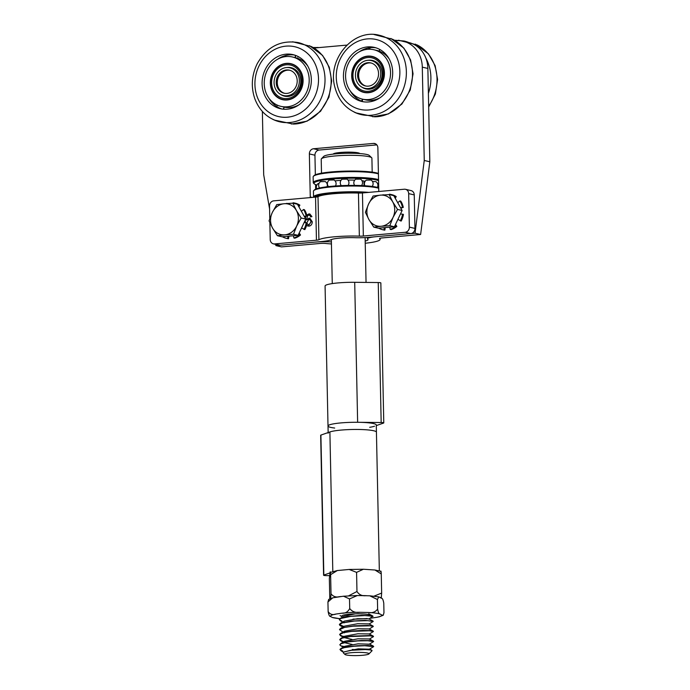 <?xml version="1.0" encoding="UTF-8"?>
<svg xmlns="http://www.w3.org/2000/svg" width="690" height="690" viewBox="0 0 690 690"><rect width="100%" height="100%" fill="white"/><g stroke="black" fill="none" stroke-linecap="round" stroke-linejoin="round"><path stroke-width="1.03" d="M331.398 241.931A16.896 2.225 178.8 0 0 314.39 242.173L275.897 245.597L281.468 246.891L319.962 243.466A4.83 0.638 178.8 0 1 325.628 243.466A31.869 4.192 178.8 0 0 331.442 243.958M395.43 40.779L396 40.727A28.971 25.513 103.1 0 1 403.15 41.219A28.971 25.513 103.1 0 1 422.297 67.146L424.247 160.468L415.044 233.203L376.55 236.636A16.896 2.225 178.8 0 0 367.46 238.8A16.896 2.225 178.8 0 0 367.736 239.18A19.794 2.605 -1.2 0 1 368.055 239.637A19.794 2.605 -1.2 0 1 365.183 241.052M365.234 243.242A31.869 4.192 178.8 0 0 380.121 239.378A31.869 4.192 178.8 0 0 379.612 238.654L379.603 238.43M415.044 233.203L420.624 234.496L382.131 237.929A4.83 0.638 178.8 0 0 379.535 238.542A4.83 0.638 178.8 0 0 379.612 238.654M376.861 144.9L319.125 150.049A4.83 4.252 -76.9 0 0 314.942 155.216L315.347 174.794M310.353 197.59A2.415 2.122 103.1 0 1 310.267 196.995L309.362 153.922A4.83 4.252 103.1 0 1 313.545 148.755L373.488 143.417A4.83 4.252 103.1 0 1 374.679 143.494A4.83 4.252 103.1 0 1 377.87 147.815L378.776 190.888A2.415 2.122 103.1 0 1 378.715 191.501M315.554 184.592L315.649 189.146M420.624 234.496L429.827 161.762L427.869 68.439A28.971 25.513 -76.9 0 0 408.721 42.513L403.15 41.219M314.079 48.024L346.906 45.1M269.583 208.958L263.692 174.768L262.364 111.452M275.897 245.597L275.681 244.372M424.247 160.468L429.827 161.762M339.368 238.136L340.437 238.059A18.104 2.381 178.8 0 1 354.91 237.696A16.896 2.225 -1.2 0 0 368.926 237.317L410.766 233.582A4.83 4.252 -76.9 0 0 414.949 228.416L414.25 194.916A4.83 4.252 -76.9 0 0 411.059 190.595L405.478 189.302A4.83 4.252 103.1 0 1 408.67 193.623L414.25 194.916M339.368 238.162A18.104 2.381 178.8 0 0 330.648 239.861A16.896 2.225 -1.2 0 1 322.023 241.491L280.174 245.217L274.603 243.924L316.443 240.198A4.83 0.638 178.8 0 0 318.909 239.732A30.179 3.967 -1.2 0 1 359.343 236.127A4.83 0.638 178.8 0 0 363.345 236.023L405.194 232.288L410.766 233.582M274.603 243.924A4.83 4.252 103.1 0 1 273.413 243.846A4.83 4.252 103.1 0 1 270.221 239.525L269.868 222.749M273.413 243.846L278.984 245.14A4.83 4.252 -76.9 0 0 280.174 245.217M269.781 218.67L269.523 206.025A4.83 4.252 103.1 0 1 273.697 200.859L315.546 197.124A4.83 0.638 -1.2 0 0 318.012 196.659A30.179 3.967 178.8 0 1 358.446 193.062A4.83 0.638 -1.2 0 0 362.448 192.95L404.288 189.224A4.83 4.252 103.1 0 1 405.478 189.302M306.188 215.53L308.844 213.926L309.862 213.986L311.958 216.634L310.647 216.867L310.129 215.642L308.792 215.133L307.697 215.625L306.429 219.998L308.999 218.169L309.879 218.221L312.251 221.757C312.147 224.319 311.061 225.777 308.982 226.148L306.584 225.363M309.379 215.185L308.792 215.133M305.308 222.637L305.135 220.438M305.273 218.169L305.756 216.332M414.949 228.416L409.377 227.122A4.83 4.252 103.1 0 1 405.194 232.288M409.377 227.122L408.67 193.623M308.439 224.923L309.034 224.966L311.009 221.999C310.88 220.291 310.172 219.463 308.87 219.515M306.981 223.638L308.922 224.94L310.897 221.973C310.767 220.265 310.06 219.437 308.758 219.489L306.748 222.879M308.758 219.489L309.422 219.541M309.913 213.995L306.3 215.556M305.903 216.289L305.368 218.333M305.247 220.205L305.42 222.654M306.602 225.294L307.973 226.096M309.939 218.238L306.429 219.998M310.129 215.642L310.759 216.893M308.904 215.159L310.241 215.668M293.285 93.34A14.24 12.541 103.1 0 1 283.495 95.548A14.24 12.541 103.1 0 1 274.499 78.841A14.24 12.541 103.1 0 1 289.938 67.801A14.24 12.541 103.1 0 1 299.219 78.85A14.24 12.541 103.1 0 1 293.285 93.34M281.261 71.993A11.834 10.419 -76.9 0 0 276.336 84.025A11.834 10.419 -76.9 0 0 284.038 93.202A11.834 10.419 -76.9 0 0 296.864 84.033A11.834 10.419 -76.9 0 0 289.386 70.156A11.834 10.419 -76.9 0 0 281.261 71.993M284.573 93.305A11.834 10.419 103.1 0 1 277.354 83.964A11.834 10.419 103.1 0 1 282.314 72.234A11.834 10.419 103.1 0 1 289.912 70.294M374.636 86.095A14.24 12.541 103.1 0 1 364.846 88.303A14.24 12.541 103.1 0 1 355.85 71.596A14.24 12.541 103.1 0 1 371.28 60.556A14.24 12.541 103.1 0 1 380.57 71.605A14.24 12.541 103.1 0 1 374.636 86.095M362.612 64.739A11.834 10.419 -76.9 0 0 357.679 76.771A11.834 10.419 -76.9 0 0 365.389 85.948A11.834 10.419 -76.9 0 0 378.215 76.78A11.834 10.419 -76.9 0 0 370.737 62.902A11.834 10.419 -76.9 0 0 362.612 64.739M365.924 86.06A11.834 10.419 103.1 0 1 358.705 76.719A11.834 10.419 103.1 0 1 363.665 64.989A11.834 10.419 103.1 0 1 371.263 63.04M428.387 93.34A40.684 35.82 -76.9 0 0 430.896 79.35A40.684 35.82 -76.9 0 0 425.868 58.107M408.799 42.53A40.684 35.82 -76.9 0 0 404.021 41.003L394.507 40.227M398.527 40.218L417.122 44.936A40.684 35.82 103.1 0 1 437.029 80.773A40.684 35.82 103.1 0 1 428.663 106.191M378.042 59.254A18.225 16.051 -76.9 0 0 372.738 56.804L372.186 56.675A18.225 16.051 -76.9 0 0 352.435 70.803A18.225 16.051 -76.9 0 0 363.949 92.184A18.225 16.051 -76.9 0 0 383.7 68.845A18.225 16.051 -76.9 0 0 372.186 56.675M363.949 92.184L364.501 92.313A18.225 16.051 -76.9 0 0 370.34 92.443M364.173 92.486A18.466 16.258 103.1 0 1 358.653 89.726M366.347 56.546A18.466 16.258 103.1 0 1 372.514 56.502M383.907 68.776A18.466 16.258 103.1 0 1 363.889 92.417A18.466 16.258 103.1 0 1 352.228 70.751A18.466 16.258 103.1 0 1 372.238 56.433A18.466 16.258 103.1 0 1 383.907 68.776M362.353 50.448A25.349 22.322 -76.9 0 0 345.578 75.831A25.349 22.322 -76.9 0 0 362.336 99.119A25.349 22.322 -76.9 0 0 373.782 98.403A25.349 22.322 -76.9 0 0 390.549 73.019A25.349 22.322 -76.9 0 0 373.79 49.732A25.349 22.322 -76.9 0 0 362.353 50.448M389.169 58.892A25.349 22.322 -76.9 0 0 388.746 58.314A25.349 22.322 -76.9 0 0 381.51 52.138A25.349 22.322 -76.9 0 0 376.93 50.465L373.79 49.732M379.535 49.318A4.83 4.83 0 0 1 379.164 51.12A25.349 22.322 103.1 0 1 379.345 51.12M365.277 99.8A25.349 22.322 -76.9 0 0 365.476 99.852A25.349 22.322 -76.9 0 0 374.61 99.817A25.349 22.322 -76.9 0 0 376.921 99.136A25.349 22.322 -76.9 0 0 380.173 97.669M368.305 60.28A14.602 12.86 103.1 0 1 372.479 60.461A14.602 12.86 103.1 0 1 381.708 77.59A14.602 12.86 103.1 0 1 365.881 88.915A14.602 12.86 103.1 0 1 362.052 87.242M353.461 79.643A17.017 14.99 -76.9 0 0 378.689 85.767A17.017 14.99 -76.9 0 0 372.039 57.882A17.017 14.99 -76.9 0 0 353.461 79.643M373.997 34.526L392.593 39.252A40.684 35.82 103.1 0 1 411.326 63.911A40.684 35.82 103.1 0 1 374.601 116.817L355.824 112.867M354.125 112.065A40.684 35.82 -76.9 0 0 361.103 114.575A40.684 35.82 -76.9 0 0 405.194 62.488A40.684 35.82 -76.9 0 0 379.491 35.319C353.418 28.04 326.974 59.349 334.84 87.044C338.781 101.646 347.536 110.823 361.103 114.575M361.81 48.171A27.764 24.443 103.1 0 1 374.342 47.386A27.764 24.443 103.1 0 1 392.688 72.89A27.764 24.443 103.1 0 1 374.325 100.688A27.764 24.443 103.1 0 1 361.793 101.473A27.764 24.443 103.1 0 1 343.439 75.969A27.764 24.443 103.1 0 1 361.81 48.171M359.093 51.914A27.764 24.443 103.1 0 1 362.491 49.93A27.764 24.443 103.1 0 1 372.609 47.55A27.764 24.443 103.1 0 1 375.895 47.808M363.371 101.784A27.764 24.443 103.1 0 1 355.617 97.471A27.764 24.443 103.1 0 1 350.097 90.692M296.691 66.507A18.225 16.051 -76.9 0 0 291.396 64.049L290.835 63.92A18.225 16.051 -76.9 0 0 271.084 78.048A18.225 16.051 -76.9 0 0 282.598 99.429A18.225 16.051 -76.9 0 0 298.813 92.917A18.225 16.051 -76.9 0 0 301.737 74.046A18.225 16.051 -76.9 0 0 290.835 63.92M282.598 99.429L283.159 99.558A18.225 16.051 -76.9 0 0 288.989 99.688M282.822 99.731A18.466 16.258 103.1 0 1 277.302 96.98M284.996 63.79A18.466 16.258 103.1 0 1 291.163 63.747M301.935 73.942A18.466 16.258 103.1 0 1 298.977 93.064A18.466 16.258 103.1 0 1 282.546 99.671A18.466 16.258 103.1 0 1 270.877 78.005A18.466 16.258 103.1 0 1 290.887 63.687A18.466 16.258 103.1 0 1 301.935 73.942M278.406 58.814A25.349 22.322 -76.9 0 0 264.27 84.603A25.349 22.322 -76.9 0 0 280.985 106.372A25.349 22.322 -76.9 0 0 295.018 104.535A25.349 22.322 -76.9 0 0 309.163 78.746A25.349 22.322 -76.9 0 0 292.448 56.985A25.349 22.322 -76.9 0 0 278.406 58.814M307.818 66.137A25.349 22.322 -76.9 0 0 305.558 63.411A25.349 22.322 -76.9 0 0 297.657 58.314A25.349 22.322 -76.9 0 0 295.579 57.71L292.448 56.985M280.985 106.372L284.125 107.097A25.349 22.322 -76.9 0 0 286.6 107.511A25.349 22.322 -76.9 0 0 295.932 106.251A25.349 22.322 -76.9 0 0 298.158 105.268A25.349 22.322 -76.9 0 0 298.822 104.915M286.954 67.525A14.602 12.86 103.1 0 1 291.128 67.706A14.602 12.86 103.1 0 1 300.357 84.844A14.602 12.86 103.1 0 1 284.53 96.16A14.602 12.86 103.1 0 1 280.701 94.487M272.688 88.803A17.017 14.99 -76.9 0 0 298.563 91.408A17.017 14.99 -76.9 0 0 288.903 64.817A17.017 14.99 -76.9 0 0 272.688 88.803M292.646 41.771L311.242 46.497A40.684 35.82 103.1 0 1 328.604 66.585A40.684 35.82 103.1 0 1 293.25 124.062L274.473 120.112M272.774 119.31A40.684 35.82 -76.9 0 0 279.752 121.82A40.684 35.82 -76.9 0 0 315.951 107.269A40.684 35.82 -76.9 0 0 322.471 65.162A40.684 35.82 -76.9 0 0 298.14 42.564C280.511 39.779 266.866 46.834 257.197 63.747C251.617 75.305 250.832 87 254.86 98.851C259.578 111.03 267.875 118.689 279.752 121.82M277.622 56.64A27.764 24.443 103.1 0 1 292.991 54.631A27.764 24.443 103.1 0 1 311.294 78.47A27.764 24.443 103.1 0 1 295.812 106.717A27.764 24.443 103.1 0 1 280.442 108.718A27.764 24.443 103.1 0 1 262.131 84.887A27.764 24.443 103.1 0 1 277.622 56.64M283.314 108.83A27.764 24.443 -76.9 0 0 283.78 109.046M295.734 55.804A27.764 24.443 -76.9 0 0 295.242 55.804M277.742 59.167A27.764 24.443 103.1 0 1 278.415 58.719A27.764 24.443 103.1 0 1 288.273 55.002A27.764 24.443 103.1 0 1 294.544 55.053M282.02 109.029A27.764 24.443 103.1 0 1 276.69 106.519A27.764 24.443 103.1 0 1 269.359 98.981A27.764 24.443 103.1 0 1 268.755 97.937M346.665 655.043A12.075 1.587 -1.2 0 1 344.974 654.465A12.075 1.587 -1.2 0 1 356.894 652.412A12.075 1.587 -1.2 0 1 368.9 653.956A12.075 1.587 -1.2 0 1 359.464 655.5A12.075 1.587 -1.2 0 1 346.665 655.043M372.039 650.739L370.539 649.937L365.286 649.549L350.313 650.351L343.482 652.162L343.318 652.878L344.974 654.465M342.369 646.133L344.276 646.573M340.929 648.79L344.543 647.608L354.082 646.228L364.734 645.719L373.678 646.625L373.325 646.107L367.865 645.512L357.877 645.702L347.45 646.806L340.851 648.591L339.963 649.428M340.92 648.79A16.896 2.225 178.8 0 0 339.954 649.462L341.015 650.73L340.92 648.79M373.678 646.625L369.461 649.212L358.196 648.85L343.801 651.947M345.88 647.091L340.688 645.745L339.842 644.822L340.748 643.805L347.346 642.019L357.774 640.915L367.77 640.734L373.575 641.596L369.348 644.184L358.093 643.822L344.776 646.28L344.189 647.453M373.566 641.389L370.34 640.622L361.517 640.51L350.727 641.303L342.387 642.899L339.834 644.641M345.776 642.062L342.266 641.346L339.73 639.794L342.283 638.112L350.632 636.516L370.237 635.844L373.471 636.611L369.254 639.164M339.635 634.671L342.154 636.085L346.389 636.905M373.463 636.378L369.573 635.55L351.926 636.128L343.818 637.439L340.524 638.612L339.73 639.794M339.739 639.664L342.257 641.105M345.673 637.034L340.481 635.697L339.773 634.36L343.715 632.652L351.831 631.341L369.478 630.772L373.368 631.548L369.15 634.136M373.359 631.35L370.297 630.591L362.75 630.418L353.159 630.971L344.646 632.204L340.412 633.593L339.618 634.636M339.437 624.597L343.862 626.477M373.255 626.348L367.908 625.433L354.41 625.821L342.309 627.745L340.351 628.538L339.514 629.634M343.008 632.066L339.514 629.668L344.552 627.417L353.056 626.184L370.202 625.804L373.264 626.529L369.047 629.107M343.56 626.649L340.239 625.64L339.42 624.726L342.206 622.958L354.306 621.034L367.805 620.646L373.169 621.5L368.952 624.088M373.152 621.285L365.001 620.353L350.882 621.138L340.575 623.329L339.42 624.485M373.048 616.437L371.936 615.756L361.724 615.359L347.588 616.532L340.075 618.525L339.308 619.499M339.325 619.603L341.835 621.009M341.826 621.25L339.325 619.698L340.481 618.542L350.779 616.351L364.898 615.566L372.85 616.256L368.831 619.059M355.247 613.859L344.12 616.144L340.075 618.525M372.971 621.052L368.831 618.852L357.584 618.706L344.25 621.147L343.672 622.328M343.844 622.527L344.301 622.829M373.083 626.089L368.943 623.881L357.748 623.726L344.379 626.166L340.351 628.538M373.178 631.109L369.038 628.909L357.782 628.754L344.457 631.212L340.412 633.593M344.06 632.575L344.491 632.859M373.281 636.137L369.141 633.929L357.92 633.774L344.56 636.232L343.982 637.405M344.163 637.603L351.969 639.423M373.385 641.157L369.245 638.957L358.032 638.802L344.681 641.252L340.644 643.623M344.267 642.623L352.081 644.443M352.185 649.471L356.273 649.764M367.261 649.626L369.461 649.212M340.636 650.256L342.732 650.955M342.154 651.498L341.015 650.73M359.723 153.568A13.283 1.742 178.8 0 0 346.415 152.162A13.283 1.742 178.8 0 0 333.184 154.12M321.505 173.181L321.212 159.226A25.349 3.329 -1.2 0 1 321.428 158.778A25.349 3.329 -1.2 0 1 346.484 155.362A25.349 3.329 -1.2 0 1 371.669 157.725A25.349 3.329 -1.2 0 1 371.901 158.165L372.195 172.121M371.669 157.725L369.228 155.422A22.934 3.019 178.8 0 0 346.44 153.284A22.934 3.019 178.8 0 0 323.765 156.38L321.428 158.778M368.598 203.999L373.1 196.02L380.483 195.149A15.689 13.817 -76.9 0 0 368.598 203.999A15.689 13.817 -76.9 0 0 368.926 219.558L365.389 212.287L368.598 203.999M389.169 194.589L392.696 201.859A15.689 13.817 -76.9 0 0 380.483 195.149L389.169 194.589L393.757 195.65L402.123 210.493L394.413 226.76L378.344 228.192L373.756 227.122L368.926 219.558A15.689 13.817 -76.9 0 0 381.139 226.26L373.756 227.122M397.526 209.424L393.024 217.41A15.689 13.817 -76.9 0 0 392.696 201.859L397.526 209.424L402.123 210.493M389.815 225.69L381.139 226.26A15.689 13.817 -76.9 0 0 393.024 217.41L389.815 225.69L394.413 226.76M296.691 225.992L293.483 234.272L284.806 234.841A15.689 13.817 -76.9 0 0 296.691 225.992A15.689 13.817 -76.9 0 0 296.364 210.441L301.194 218.006L296.691 225.992M277.414 235.704L272.593 228.14A15.689 13.817 -76.9 0 0 284.806 234.841L277.414 235.704L282.012 236.773L298.08 235.342L293.483 234.272M269.057 220.869L272.265 212.589A15.689 13.817 -76.9 0 0 272.593 228.14L269.057 220.869M284.151 203.731L292.836 203.171L296.364 210.441A15.689 13.817 -76.9 0 0 284.151 203.731A15.689 13.817 -76.9 0 0 272.265 212.589L276.768 204.602L284.151 203.731M301.194 218.006L305.782 219.075L297.424 204.231L292.836 203.171M305.782 219.075L298.08 235.342M334.693 428.041A24.141 3.174 -1.2 0 1 328.009 425.997A24.141 3.174 -1.2 0 1 357.636 422.289L381.173 422.522A3.381 0.449 -1.2 0 1 383.778 422.901A3.381 0.449 -1.2 0 1 383.537 423.074L376.291 425.601M374.549 426.213A24.141 3.174 -1.2 0 1 369.693 427.308M383.778 422.901L380.846 282.926A3.381 0.449 178.8 0 0 378.241 282.546L354.703 282.305A24.141 3.174 178.8 0 0 325.076 286.014L328.009 425.997A24.141 3.174 -1.2 0 1 352.081 422.315A24.141 3.174 -1.2 0 1 376.283 424.988L376.43 432.164A24.141 3.174 178.8 0 0 356.834 429.456A24.141 3.174 178.8 0 0 329.889 431.949L320.902 435.088A3.381 0.449 178.8 0 0 320.66 435.252L323.593 575.236A3.381 0.449 -1.2 0 1 323.834 575.063L329.932 572.933M329.397 575.641L326.197 575.615A3.381 0.449 -1.2 0 1 323.593 575.236M354.686 185.412A4.347 4.347 0 0 1 355.738 179.202L360.439 179.107A4.347 4.347 0 0 1 361.508 185.584M364.915 185.765A4.347 4.347 0 0 1 366.33 180.142L371.039 180.038A4.347 4.347 0 0 1 372.169 186.438M372.471 181.479L375.843 181.634A4.347 4.347 0 0 1 377.387 187.404M364.01 184.877L364.587 184.963M316.684 188.758A4.347 4.347 0 0 1 318.271 183.488L319.108 183.281M319.591 187.973A4.347 4.347 0 0 1 320.548 181.651L325.257 181.556A4.347 4.347 0 0 1 327.06 186.766M328.509 186.602A4.347 4.347 0 0 1 329.303 180.081L334.012 179.978A4.347 4.347 0 0 1 335.426 185.981M341.334 185.645A4.347 4.347 0 0 1 342.18 179.184L346.923 179.115M378.612 183.273A33.077 4.347 -1.2 0 1 377.577 183.669M316.874 185.024A33.077 4.347 -1.2 0 1 314.295 183.885A33.077 4.347 -1.2 0 1 339.765 178.529A33.077 4.347 -1.2 0 1 378.56 180.651M378.534 179.642A33.801 4.442 178.8 0 0 340.765 177.666A33.801 4.442 178.8 0 0 313.251 182.609A33.801 4.442 178.8 0 0 313.398 183.023A33.801 4.442 178.8 0 0 313.562 183.195L314.295 183.885M313.251 182.609L313.131 176.873A33.801 4.442 -1.2 0 1 313.415 176.278A33.801 4.442 -1.2 0 1 342.87 171.836A33.801 4.442 -1.2 0 1 378.413 173.906M365.131 181.358A19.311 2.536 178.8 0 0 361.965 180.702M354.738 180.133A19.311 2.536 178.8 0 0 348.002 180.064M341.024 180.332A19.311 2.536 178.8 0 0 335.055 180.883M363.975 183.497A19.311 2.536 178.8 0 0 364.432 183.376M378.405 173.475A33.077 4.347 178.8 0 0 343.956 171.172A33.077 4.347 178.8 0 0 314.114 175.553L313.415 176.278M314.45 197.228A33.077 4.347 -1.2 0 1 363.535 192.855M368.788 192.381A33.801 4.442 178.8 0 0 332.856 192.545A33.801 4.442 178.8 0 0 313.553 196.969L313.433 191.225A33.801 4.442 -1.2 0 1 313.717 190.63A33.801 4.442 -1.2 0 1 343.163 186.188A33.801 4.442 -1.2 0 1 378.715 188.258M378.707 187.827A33.077 4.347 178.8 0 0 344.258 185.532A33.077 4.347 178.8 0 0 314.416 189.914L313.717 190.63M379.397 616.8L376.136 617.412A25.651 3.372 178.8 0 0 381.717 614.971L383.261 615.247L383.968 612.711L383.769 603.138C383.166 599.688 382.363 598.049 381.372 598.221L378.793 596.859L377.421 599.507L369.754 595.806L357.36 595.53L349.511 598.929L343.491 596.212L332.778 597.807L327.94 601.973L328.699 599.394M341.886 613.203C345.345 613.462 347.95 611.901 349.718 608.502C352.142 611.694 355.574 612.962 360.016 612.306A25.651 3.372 178.8 0 0 341.886 613.203L336.116 614.022A25.651 3.372 178.8 0 0 330.536 616.463C329.544 616.636 328.742 614.997 328.138 611.547C330.036 614.428 332.692 615.247 336.116 614.022M367.477 612.461C371.945 613.298 375.326 612.177 377.628 609.08C378.232 612.53 379.026 614.169 380.026 613.997A25.651 3.372 178.8 0 0 367.477 612.461L360.016 612.306M339.791 618.706L332.235 617.429A25.651 3.372 178.8 0 0 339.86 618.654M341.843 616.015A14.283 1.88 -1.2 0 1 356.092 613.841A14.283 1.88 -1.2 0 1 370.409 615.42M330.536 616.463L332.235 617.429M328.138 611.547L327.94 601.973M370.375 618.231L376.136 617.412M377.628 609.08L377.421 599.507M381.717 614.971L380.026 613.997M349.718 608.502L349.511 598.929M380.716 571.751C380.906 570.389 381.087 571.104 381.26 573.925L374.946 570.009L363.423 569.241L356.575 572.364L349.175 569.457L337.332 570.535L330.613 574.675C330.441 571.863 330.26 571.139 330.079 572.502L329.346 578.548L329.786 598.799M337.332 570.535L330.079 572.502M380.958 571.294L374.946 570.009M330.631 598.825L331.019 593.814C333.279 596.764 336.478 597.678 340.601 596.557A25.651 3.372 178.8 0 0 335.771 597.273M348.614 595.841L356.971 591.502C359.128 594.78 362.172 596.16 366.088 595.668A25.651 3.372 178.8 0 0 359.663 595.556M373.997 596.16L381.656 593.064L381.268 598.075A25.651 3.372 178.8 0 0 379.673 597.247M381.656 593.064L381.26 573.925M356.971 591.502L356.575 572.364M366.58 595.694L366.088 595.668M331.019 593.814L330.613 574.675M341.11 596.514L340.601 596.557M328.155 433.173A24.141 3.174 -1.2 0 1 352.228 429.49A24.141 3.174 -1.2 0 1 376.43 432.164L379.336 570.794M394.749 197.409L395.327 196.357L396.224 196.564A18.104 15.939 103.1 0 0 391.704 194.64L390.816 194.433A18.104 15.939 103.1 0 0 389.488 194.192L389.419 194.64M400.571 207.742L403.288 207.38A18.104 15.939 103.1 0 0 400.752 201.126L399.864 200.919L397.742 202.722M397.932 219.334L401.175 221.067A18.104 15.939 103.1 0 0 403.434 214.383L400.502 213.9M395.534 224.397L396.845 226.406L395.215 225.069M397.932 219.584A14.128 12.437 103.1 0 1 397.449 220.343M383.261 194.934L383.812 194.891M396.224 196.564L395.267 198.315M403.288 207.38L400.804 208.156M385.253 227.571L384.848 230.167L383.959 229.96A18.104 15.939 103.1 0 1 382.631 229.718A18.104 15.939 103.1 0 1 378.707 228.157M383.959 229.96L384.313 227.657M389.772 227.174L390.221 229.399L391.118 229.606A18.104 15.939 103.1 0 0 396.845 226.406M395.957 226.199A18.104 15.939 103.1 0 1 390.221 229.399M402.546 214.176A18.104 15.939 103.1 0 1 400.278 220.86M399.864 200.919A18.104 15.939 103.1 0 1 402.399 207.173M390.816 194.433A18.104 15.939 103.1 0 1 395.327 196.357M382.545 194.985A18.104 15.939 103.1 0 1 383.217 194.753M384.848 230.167A18.104 15.939 103.1 0 1 383.519 229.925L382.631 229.718M298.416 205.991L298.994 204.939L299.883 205.146A18.104 15.939 103.1 0 0 295.372 203.231L294.475 203.024A18.104 15.939 103.1 0 0 293.147 202.782L293.078 203.231M304.238 216.324L306.955 215.961A18.104 15.939 103.1 0 0 304.419 209.708L303.531 209.501L301.409 211.304M301.59 227.916L304.833 229.649A18.104 15.939 103.1 0 0 307.102 222.965L304.169 222.482M299.193 232.979L300.512 234.988L298.873 233.651M301.599 228.166A14.128 12.437 103.1 0 1 301.116 228.925M286.919 203.516L287.48 203.472M299.883 205.146L298.925 206.897M306.955 215.961L304.471 216.738M288.912 236.161L288.515 238.749L287.627 238.542A18.104 15.939 103.1 0 1 286.298 238.3A18.104 15.939 103.1 0 1 282.374 236.739M287.627 238.542L287.98 236.239M293.44 235.756L293.888 237.981L294.777 238.188A18.104 15.939 103.1 0 0 300.512 234.988M299.615 234.781A18.104 15.939 103.1 0 1 293.888 237.981M306.205 222.758A18.104 15.939 103.1 0 1 303.945 229.442M303.531 209.501A18.104 15.939 103.1 0 1 306.058 215.754M294.475 203.024A18.104 15.939 103.1 0 1 298.994 204.939M286.212 203.567A18.104 15.939 103.1 0 1 286.885 203.334M288.515 238.749A18.104 15.939 103.1 0 1 287.187 238.507L286.298 238.3M319.125 150.049L313.545 148.755M314.942 155.216L309.362 153.922M375.783 143.943L373.488 143.417M312.156 197.426L310.267 196.995M422.297 67.146L427.869 68.439M316.443 240.198L315.546 197.124M363.345 236.023L362.448 192.95M359.343 236.127L358.446 193.062M318.909 239.732L318.012 196.659M355.617 97.471A4.83 2.079 -49.6 0 1 356.187 96.54M337.307 85.405A35.854 31.568 103.1 0 1 376.447 39.572A35.854 31.568 103.1 0 1 390.445 98.308A35.854 31.568 103.1 0 1 337.307 85.405M276.69 106.519A4.83 2.182 -57.2 0 1 277.19 105.458M298.175 56.563A4.83 2.277 109.4 0 0 297.959 57.149M257.163 96.686A35.854 31.568 103.1 0 1 291.318 46.17A35.854 31.568 103.1 0 1 311.664 102.172A35.854 31.568 103.1 0 1 257.163 96.686M357.636 422.289L354.703 282.305M381.173 422.522L378.241 282.546M332.804 571.355L329.889 431.949M323.834 575.063L320.902 435.088M353.021 619.128A25.651 3.372 178.8 0 0 366.908 618.551M367.46 238.8L367.434 237.438M380.121 239.378L380.095 238.231M293.819 68.698L289.938 67.801M287.385 96.453L283.495 95.548M375.17 61.453L371.28 60.556M368.736 89.208L364.846 88.303M415.423 44.134L428.438 53.829L435.14 65.654L437.581 79.471L435.381 94.004L428.68 106.985M318.815 47.601L313.156 47.472M319.108 47.575L317.176 47.463M362.336 99.119L365.476 99.852M352.029 93.659A4.83 4.83 0 0 0 352.59 93.659M354.056 94.996A4.83 4.83 0 0 0 353.789 95.738M361.198 100.973A4.83 4.83 0 0 0 362.742 99.213M369.271 49.223A4.83 4.83 0 0 0 368.296 47.972M362.871 99.248A4.83 4.83 0 0 0 362.328 101.421M371.988 101.396A4.83 4.83 0 0 0 371.832 100.274M370.142 47.688A4.83 4.83 0 0 0 369.875 49.232M372.272 100.223A4.83 4.83 0 0 0 372.108 101.361M379.802 49.464A4.83 4.83 0 0 0 379.345 51.189M390.894 38.45L403.909 48.136L410.61 59.97L413.051 73.778L410.257 90.019L401.908 104.035L388.392 113.936L372.729 116.783M272.99 103.552A4.83 4.83 0 0 0 274.085 103.284M275.051 103.923A4.83 4.83 0 0 0 274.68 105.061M283.047 109.158A4.83 4.83 0 0 0 284.116 107.097M284.435 56.787A4.83 4.83 0 0 0 283.607 56.14M284.245 107.123A4.83 4.83 0 0 0 283.771 109.227M293.233 107.838A4.83 4.83 0 0 0 292.965 107.131M295.234 57.632A4.83 4.83 0 0 0 295.104 55.235M285.832 55.467A4.83 4.83 0 0 0 285.669 56.606M293.638 106.967A4.83 4.83 0 0 0 293.552 107.726M303.281 61.376A4.83 4.83 0 0 0 303.859 60.806M295.872 55.511A4.83 4.83 0 0 0 295.363 57.658M304.066 61.022A4.83 4.83 0 0 0 303.798 61.79M309.543 45.695L322.558 55.39L329.259 67.215L331.7 81.032L328.914 97.264L320.565 111.28L307.041 121.181L291.378 124.036M368.9 653.956L372.065 650.713M371.901 650.308L369.452 649.005M368.702 613.824L372.833 616.023M344.25 621.147L340.222 623.519M344.56 636.232L340.524 638.612M369.348 643.977L373.48 646.176M344.776 646.28L340.739 648.652M342.05 651.438L343.456 652.188M340.679 645.736L343.31 647.142M340.567 640.708L343.206 642.114M340.481 635.697L343.775 637.448M340.239 625.64L343.56 627.4M340.179 620.629L343.465 622.38M340.067 615.592L342.689 616.989M366.054 282.426L365.113 237.584M364.027 185.714L363.923 181.039M332.27 283.599L331.347 239.551M348.053 185.438A4.347 4.347 0 0 0 346.889 179.089M369.754 595.806L378.793 596.867M343.491 596.22L357.36 595.539M332.778 597.807L328.638 599.438M383.261 615.247L379.129 616.869M367.149 618.576L354.548 619.146M349.175 569.457L363.423 569.25M328.009 425.997L328.147 432.561"/></g></svg>
